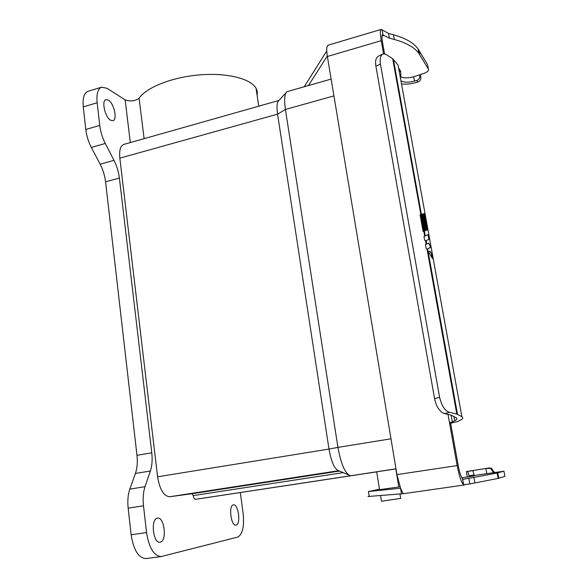 <?xml version="1.0" encoding="UTF-8"?>
<svg xmlns="http://www.w3.org/2000/svg" width="588" height="588" viewBox="0 0 588 588"><rect width="100%" height="100%" fill="white"/><g stroke="black" fill="none" stroke-linecap="round" stroke-linejoin="round"><path stroke-width="0.88" d="M108.346 100.114C113.881 103.106 117.637 119.482 113.058 120.658L110.713 120.283C105.09 117.519 101.209 100.452 106.016 99.629L108.346 100.114M233.407 504.879L233.502 504.864C238.419 503.842 241.073 524.408 236.089 525.077L236.016 525.091C231.025 526.495 228.298 505.202 233.407 504.879M157.444 518.153L157.613 518.124C164.486 516.815 167.205 541.1 160.259 542.136L160.142 542.165C153.123 544.018 150.322 518.712 157.444 518.153M380.561 495.647L381.472 501.255L400.715 498.381M400.009 486.805L379.591 489.65L376.695 471.819L395.812 468.915L398.818 486.996M379.525 489.245L368.426 491.517L400.56 488.231M400.803 76.859C403.787 78.233 408.079 78.211 413.673 76.793L414.466 81.1L416.745 80.468L417.767 82.019L415.495 82.651C410.328 84.025 405.669 84.459 401.516 83.952M88.185 91.28L87.855 91.383C84.033 93.073 82.504 98.262 83.268 106.935L85.797 129.485C86.554 135.732 88.398 141.723 91.346 147.448L100.136 164.206C103.003 169.778 104.811 175.643 105.568 181.817L136.975 455.318C137.717 462.205 137.202 468.254 135.424 473.458L129.83 489.113C127.963 494.53 127.412 500.873 128.155 508.142L131.131 534.771C133.616 550.184 138.577 558.122 146.022 558.578L161.259 556.549C153.982 556.064 149.087 548.067 146.566 532.566L131.131 534.771M128.155 508.142L143.494 505.805L146.566 532.566M143.494 505.805C142.715 498.499 143.222 492.134 145.008 486.702L150.374 470.995L135.424 473.458M100.136 164.206L113.984 160.348C116.814 165.963 118.622 171.865 119.393 178.061L151.77 452.789C152.542 459.713 152.079 465.784 150.374 470.995M113.984 160.348L105.289 143.465C102.378 137.695 100.533 131.675 99.754 125.398L85.797 129.485M83.268 106.935L97.152 102.753L99.754 125.398M97.152 102.753C96.351 94.043 97.806 88.854 101.533 87.186L106.957 88.273L125.148 99.872C130.492 101.702 135.137 101.143 139.091 98.211C146.456 87.325 172.343 77.094 199.714 74.882C227.093 72.611 250.716 78.66 256.059 88.244L257.368 91.897L257.176 95.704M240.323 492.524L243.116 513.28C244.417 526.466 242.609 534.404 237.684 537.087L161.259 556.549M343.186 472.62L193.246 495.596L192.144 493.722L169.712 496.735C163.787 496.243 159.752 489.598 157.591 476.802L119.849 158.143C119.129 150.44 120.393 145.883 123.656 144.464L123.877 144.405M193.246 495.596C193.65 497.992 194.385 499.234 195.436 499.322L198.803 498.822M119.849 158.143L277.565 114.175C276.514 106.648 276.933 102.114 278.815 100.577L285.944 92.823M287.503 91.53L286.907 91.772C284.519 93.698 284.026 99.593 285.415 109.456L277.565 114.175L328.986 449.063L157.591 476.802M348.419 474.847L338.578 470.657C334.535 469.15 331.338 461.955 328.986 449.063L337.931 447.395L285.415 109.456L333.94 95.888M376.702 471.87L198.795 498.83M395.959 468.776L366.691 473.325M350.823 475.633L350.294 475.648C345.171 473.752 341.055 464.336 337.931 447.395L390.976 438.802M468.82 478.242L469.849 483.931L463.594 484.791L462.535 478.882L463.476 479.22L473.884 477.382L497.125 473.031L503.923 471.209L474.134 475.516M471.392 470.812L472.48 470.716C472.995 470.937 473.516 472.355 474.038 474.972L474.193 475.839L473.127 476.104L461.808 477.831M469.849 483.931L498.132 478.426L504.886 476.353L503.923 471.209M328.008 45.217L327.016 46.687C326.531 48.708 326.656 51.972 327.384 56.477L396.929 474.612L400.597 488.319L403.236 493.736L401.472 493.832L400.546 488.238M367.97 496.507L401.472 493.832M398.627 68.024L400.663 71.199L400.898 76.484L400.465 78.145M413.673 76.793L424.367 73.265C427.608 71.876 428.953 70.487 428.395 69.097L418.913 53.464C414.621 47.474 406.44 42.814 394.357 39.477L389.359 38.139L383.92 35.486L381.943 36.074M327.303 56L308.428 85.554M326.759 51.002L304.194 86.759M428.395 69.097L427.579 64.753L418.075 48.944C413.776 42.895 405.58 38.169 393.504 34.78L388.506 33.42L382.097 29.848L382.972 34.714L383.92 35.486M394.761 68.01L394.533 68.943M471.363 470.767L485.872 468.474L486.805 473.538M493.508 472.561L490.767 468.438L485.872 468.474M462.535 478.882C460.97 476.883 459.522 472.392 458.184 465.409L450.643 423.235L449.482 422.684L457.148 465.593L396.929 474.612M466.372 471.576L467.357 477.022L466.38 471.569L467.438 471.48C467.938 471.701 468.452 473.12 468.967 475.743L469.15 476.758M466.38 471.569L489.157 467.938L491.517 468.269L494.258 472.458M463.594 484.791C461.33 482.535 459.177 476.133 457.148 465.593M384.559 53.817L382.56 42.645C381.737 37.823 381.715 35.14 382.479 34.604L382.972 34.714M383.574 53.817L381.222 40.682C380.076 33.935 380.039 30.186 381.112 29.437L382.097 29.848M416.745 80.468C418.899 79.667 419.942 78.182 419.861 76.014L419.7 75.117M414.466 81.1C408.131 82.651 403.618 82.526 400.928 80.725M417.767 82.019C419.905 81.225 420.942 79.748 420.868 77.587L420.361 74.852M396.246 77.131L396.106 77.675M461.874 416.708L398.105 65.172L392.681 58.682L385.405 54.067L382.972 54C380.532 55.294 379.679 58.66 380.421 64.107L439.603 397.378C441.831 406.146 445.153 411.137 449.563 412.357L456.817 414.062L461.874 416.708C463.484 417.723 462.918 418.891 460.176 420.214L457.78 421.449L450.643 423.235M451.114 415.15L452.334 421.971L449.482 422.684L447.96 414.173M452.334 421.971L454.693 420.736C457.067 419.575 457.523 418.553 456.067 417.664L451.055 415.128L444.477 413.555L449.563 412.357M382.803 54.081L378.451 56.11C376.335 57.602 374.923 59.866 375.886 66.187L434.576 398.635C435.62 403.39 437.002 406.83 438.721 408.961C440.78 411.762 442.698 413.298 444.477 413.555M424.08 231.121L423.095 231.466L420.075 214.723L421.074 214.451L424.08 231.121L423.095 231.466M457.515 414.393L427.63 248.893L426.822 249.275L426.138 248.364L425.462 244.601L426.756 244.049L426.138 240.646L425.33 240.992L424.646 240.066L423.97 236.317L425.264 235.817L393.423 59.506M426.138 240.646L428.997 239.367L428.137 234.619L425.264 235.817M427.63 248.893L430.46 247.46L430.144 245.725L428.652 243.153L426.756 244.049M426.491 230.195L427.278 229.893L424.315 213.547L423.522 213.767L426.491 230.195M424.904 230.805L425.705 230.496L422.721 213.995L421.905 214.223L424.904 230.805L425.484 230.547L422.5 214.054M431.621 253.847L430.019 251.127L428.505 251.921L432.489 258.624L431.621 253.847L429.821 251.223M392.681 58.682L423.875 231.165M428.997 239.367L427.924 234.715M425.315 240.97L428.777 239.412M430.144 245.725L428.454 243.248M430.46 247.46L429.924 245.777M426.807 249.246L430.24 247.511M427.278 229.893L424.095 213.606M426.491 230.158L427.057 229.937M432.151 258.066L431.394 253.891M145.008 486.702L129.83 489.113M136.975 455.318L151.77 452.789M105.568 181.817L119.393 178.061M105.289 143.465L91.346 147.448M130.316 142.583L125.148 99.872M139.091 98.211L144.111 138.672M169.712 496.735L338.681 470.701M339.482 471.047L192.144 493.722M366.75 473.318L195.436 499.322M497.749 472.87L498.756 478.242M473.884 477.382L474.906 483.035M368.426 491.517L369.242 496.632M474.038 474.972L468.967 475.743M493.347 471.716L494.089 471.532M388.506 33.42L389.359 38.139M382.898 34.67L382.016 29.775M394.357 39.477L393.504 34.78M419.759 54.743L418.921 50.245M327.384 56.477L381.222 40.682M420.839 77.41L419.832 75.837M399.237 71.398L400.663 71.199M472.48 470.716L467.438 471.48M488.4 468.107L489.157 467.938M400.898 76.484L400.178 76.587M454.693 420.736L453.943 416.583M439.603 397.378L434.576 398.635M380.421 64.107L375.886 66.187M87.855 91.383L101.533 87.186M258.749 106.193L256.059 88.244M278.903 100.482L123.656 144.464M400.729 498.477L399.98 493.957M198.795 498.822L368.955 473.002M287.304 91.588L331.14 79.071M498.132 478.426L497.125 473.031M463.675 484.843L462.624 478.97M403.236 493.736L464.439 484.968M418.075 48.944L418.913 53.464M327.942 45.239L381.112 29.437M490.767 468.438L491.517 468.269M419.861 76.014L420.868 77.587M423.823 231.216L424.69 236.053M425.565 240.896L426.182 244.307M427.057 249.165L456.817 414.062"/></g></svg>
